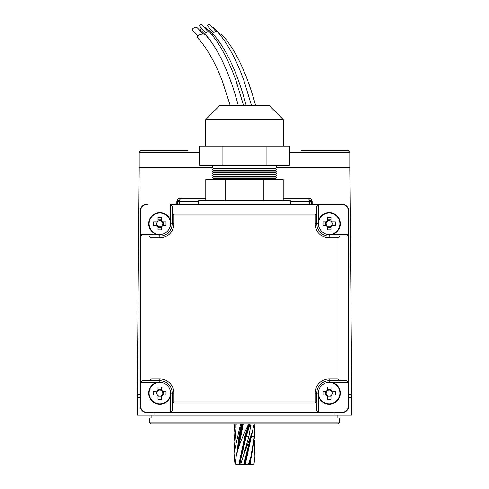 <?xml version="1.0" encoding="UTF-8"?>
<svg xmlns="http://www.w3.org/2000/svg" width="489" height="489" viewBox="0 0 489 489"><rect width="100%" height="100%" fill="white"/><g stroke="black" fill="none" stroke-linecap="round" stroke-linejoin="round"><path stroke-width="0.73" d="M255.013 423.969L255.013 432.826L252.642 450.296L249.078 464.55M246.493 464.55L244.714 464.55L246.493 464.55L248.675 463.719L249.115 464.55L246.493 464.55M254.262 423.969L252.165 432.16L243.076 456.671L248.932 436.322L250.985 423.969M248.638 423.969L244.5 432.82C240.802 440.638 238.009 448.584 236.126 456.671L240.894 436.322L243.235 423.969M239.885 464.55L240.839 463.719L242.507 464.55L239.726 464.55L245.747 436.322L249.469 423.969M237.061 464.55L235.979 464.55L235.142 463.719L237.061 464.55L239.726 464.55M251.743 464.55L250.154 464.55L253.021 464.55L254.072 463.719L251.933 464.55M249.543 463.077L249.274 464.55L250.154 464.55L251.59 454.587M242.507 464.55L244.714 464.55L251.175 435.057M235.142 463.719L236.126 456.671M240.894 436.322L239.903 436.322L242.379 423.969M243.076 456.671L240.839 463.719M243.748 464.55L248.161 446.677M252.642 450.296L250.863 456.671L254.378 436.322L254.94 423.969M250.863 456.671L248.675 463.719M255.013 451.848L254.916 456.671L254.482 440.406M254.916 456.671L254.072 463.719M234.83 423.969L233.986 432.826L234.518 440.406M235.765 427.557L235.796 423.969M233.986 452.527L236.224 423.969M240.588 423.969L233.986 453.003L234.928 463.719M237.269 450.54L238.968 436.322L241.37 423.969M238.968 436.322L239.567 436.322L241.969 423.969M240.16 436.322L242.831 423.969M238.222 445.589L239.567 436.322L239.903 436.322L238.968 441.873M250.765 436.322L251.413 436.322L252.88 429.935M245.252 464.55L251.413 436.322L254.378 436.322M238.846 464.55L244.83 436.322L246.315 436.322L250.075 423.969M241.108 457.955L246.315 436.322L248.932 436.322M244.83 436.322L248.779 423.969M239.427 464.55L245.325 436.322L249.103 423.969M140.404 397.508L137.232 397.508A3.527 3.527 0 0 1 140.404 393.993L137.232 393.975L137.232 415.149L351.768 415.149L351.768 397.508A3.527 3.527 0 0 0 348.596 393.993L351.768 393.975L351.768 397.508L348.596 397.508M177.458 204.31L177.458 201.664A1.767 1.767 0 0 1 179.218 199.903A1.767 1.076 -90 0 0 180.294 198.155C178.351 198.192 177.195 199.365 176.822 201.682L177.458 201.664L179.218 199.903L205.79 199.903M212.739 167.8L139.169 167.8L139.169 152.262L140.936 150.502L187.69 150.502M301.31 150.502L348.064 150.502L349.831 152.262L289.317 152.262M283.21 199.903L309.781 199.903L311.542 201.664L311.542 204.31M349.831 152.262L349.831 167.8L276.261 167.8M309.781 204.31L309.781 199.903A1.767 1.767 0 0 1 311.542 201.664L312.178 201.682C311.805 199.365 310.643 198.186 308.706 198.155A1.767 1.076 -90 0 0 309.781 199.903A1.767 1.767 0 0 1 311.542 201.664L290.374 201.664M331.004 226.554L331.004 226.114A3.001 3.001 0 0 0 331.004 221.328A3.001 3.001 0 0 0 326.799 225.539A3.001 3.001 0 0 0 327.367 226.114L327.367 229.879A27.366 12.213 180 0 0 329.189 229.903A27.366 12.213 180 0 0 331.004 229.879L331.004 226.554A3.368 3.368 0 0 0 332.019 225.539L335.344 225.539A27.366 12.213 90 0 0 335.344 221.902L332.019 221.902A3.368 3.368 0 0 0 331.004 220.887L331.004 217.562A27.366 12.213 0 0 0 329.189 217.538A27.366 12.213 0 0 0 327.367 217.562L327.367 220.887A3.368 3.368 0 0 0 326.352 221.902L323.027 221.902A27.366 12.213 -90 0 0 323.027 225.539L326.352 225.539A3.368 3.368 0 0 0 327.367 226.554M318.467 223.717A10.715 10.715 0 0 0 329.189 234.439A10.715 10.715 0 0 0 339.904 223.717A10.715 10.715 0 0 0 329.189 213.002A10.715 10.715 0 0 0 318.467 223.717L316.835 223.717A12.347 12.347 0 0 0 329.189 236.071L346.829 236.071L348.596 234.304L348.596 211.37A7.06 7.06 0 0 0 341.536 204.31L318.602 204.31L318.602 220.331M329.189 234.836A11.113 11.113 0 0 0 340.301 223.717A11.113 11.113 0 0 0 329.189 212.605A11.113 11.113 0 0 0 318.07 223.717M331.004 221.328L331.004 220.887M327.367 220.887L327.367 221.328M331.004 219.885L327.367 219.885M333.021 225.539L333.021 221.902M327.367 226.114A3.001 3.001 0 0 0 331.004 226.114M327.367 227.556L331.004 227.556M325.35 221.902L325.35 225.539M326.352 225.539L326.799 225.539M326.799 221.902L326.352 221.902M331.579 225.539L332.019 225.539M332.019 221.902L331.579 221.902M331.004 395.931L331.004 395.485A3.001 3.001 0 0 0 331.004 390.705A3.001 3.001 0 0 0 326.799 394.91A3.001 3.001 0 0 0 327.367 395.485L327.367 399.256A27.366 12.213 180 0 0 329.189 399.281A27.366 12.213 180 0 0 331.004 399.256L331.004 395.931A3.368 3.368 0 0 0 332.019 394.91L335.344 394.91A27.366 12.213 90 0 0 335.344 391.279L332.019 391.279A3.368 3.368 0 0 0 331.004 390.259L331.004 386.94A27.366 12.213 0 0 0 329.189 386.909A27.366 12.213 0 0 0 327.367 386.94L327.367 390.259A3.368 3.368 0 0 0 326.352 391.279L323.027 391.279A27.366 12.213 -90 0 0 323.027 394.91L326.352 394.91A3.368 3.368 0 0 0 327.367 395.931M318.467 393.095A10.715 10.715 0 0 0 329.189 403.81A10.715 10.715 0 0 0 339.904 393.095A10.715 10.715 0 0 0 329.189 382.38A10.715 10.715 0 0 0 318.467 393.095L316.835 393.095L316.835 410.736L316.835 403.682L315.075 401.915L315.075 393.095A14.114 14.114 0 0 1 329.189 378.981L338.009 378.981L338.009 237.837L329.189 237.837A14.114 14.114 0 0 1 315.075 223.717L315.075 214.897L173.925 214.897L173.925 223.717A14.114 14.114 0 0 1 159.811 237.837L150.991 237.837L150.991 378.981L159.811 378.981A14.114 14.114 0 0 1 173.925 393.095L173.925 401.915L315.075 401.915M318.07 393.095A11.113 11.113 0 0 0 329.189 404.207A11.113 11.113 0 0 0 340.301 393.095A11.113 11.113 0 0 0 329.189 381.982M331.004 390.705L331.004 390.259M327.367 390.259L327.367 390.705M331.004 389.256L327.367 389.256M333.021 394.91L333.021 391.279M327.367 395.485A3.001 3.001 0 0 0 331.004 395.485M327.367 396.934L331.004 396.934M325.35 391.279L325.35 394.91M326.352 394.91L326.799 394.91M326.799 391.279L326.352 391.279M331.579 394.91L332.019 394.91M332.019 391.279L331.579 391.279M161.633 395.931L161.633 395.485A3.001 3.001 0 0 0 161.633 390.705A3.001 3.001 0 0 0 157.421 394.91A3.001 3.001 0 0 0 157.996 395.485L157.996 399.256A27.366 12.213 180 0 0 159.811 399.281A27.366 12.213 180 0 0 161.633 399.256L161.633 395.931A3.368 3.368 0 0 0 162.648 394.91L165.973 394.91A27.366 12.213 90 0 0 165.973 391.279L162.648 391.279A3.368 3.368 0 0 0 161.633 390.259L161.633 386.94A27.366 12.213 0 0 0 159.811 386.909A27.366 12.213 0 0 0 157.996 386.94L157.996 390.259A3.368 3.368 0 0 0 156.981 391.279L153.656 391.279A27.366 12.213 -90 0 0 153.656 394.91L156.981 394.91A3.368 3.368 0 0 0 157.996 395.931M149.096 393.095A10.715 10.715 0 0 0 159.811 403.81A10.715 10.715 0 0 0 170.533 393.095A10.715 10.715 0 0 0 159.811 382.38A10.715 10.715 0 0 0 149.096 393.095M159.811 381.982A11.113 11.113 0 0 0 148.699 393.095A11.113 11.113 0 0 0 159.811 404.207A11.113 11.113 0 0 0 170.93 393.095M161.633 390.705L161.633 390.259M157.996 390.259L157.996 390.705M161.633 389.256L157.996 389.256M163.65 394.91L163.65 391.279M157.996 395.485A3.001 3.001 0 0 0 161.633 395.485M157.996 396.934L161.633 396.934M155.979 391.279L155.979 394.91M156.981 394.91L157.421 394.91M157.421 391.279L156.981 391.279M162.201 394.91L162.648 394.91M162.648 391.279L162.201 391.279M161.633 226.554L161.633 226.114A3.001 3.001 0 0 0 161.633 221.328A3.001 3.001 0 0 0 157.421 225.539A3.001 3.001 0 0 0 157.996 226.114L157.996 229.879A27.366 12.213 180 0 0 159.811 229.903A27.366 12.213 180 0 0 161.633 229.879L161.633 226.554A3.368 3.368 0 0 0 162.648 225.539L165.973 225.539A27.366 12.213 90 0 0 165.973 221.902L162.648 221.902A3.368 3.368 0 0 0 161.633 220.887L161.633 217.562A27.366 12.213 0 0 0 159.811 217.538A27.366 12.213 0 0 0 157.996 217.562L157.996 220.887A3.368 3.368 0 0 0 156.981 221.902L153.656 221.902A27.366 12.213 -90 0 0 153.656 225.539L156.981 225.539A3.368 3.368 0 0 0 157.996 226.554M149.096 223.717A10.715 10.715 0 0 0 159.811 234.439A10.715 10.715 0 0 0 170.533 223.717A10.715 10.715 0 0 0 159.811 213.002A10.715 10.715 0 0 0 149.096 223.717M170.93 223.717A11.113 11.113 0 0 0 159.811 212.605A11.113 11.113 0 0 0 148.699 223.717A11.113 11.113 0 0 0 159.811 234.836M161.633 221.328L161.633 220.887M157.996 220.887L157.996 221.328M161.633 219.885L157.996 219.885M163.65 225.539L163.65 221.902M157.996 226.114A3.001 3.001 0 0 0 161.633 226.114M157.996 227.556L161.633 227.556M155.979 221.902L155.979 225.539M156.981 225.539L157.421 225.539M157.421 221.902L156.981 221.902M162.201 225.539L162.648 225.539M162.648 221.902L162.201 221.902M342.422 204.31A6.174 6.174 0 0 1 348.596 210.49M140.404 210.49A6.174 6.174 0 0 1 146.578 204.31L147.464 204.31A7.06 7.06 0 0 0 140.404 211.37L140.404 234.304L156.425 234.304M348.596 406.328A6.174 6.174 0 0 1 342.422 412.502L146.578 412.502A6.174 6.174 0 0 1 140.404 406.328M170.398 220.331L170.398 204.31L318.602 204.31L316.835 206.077L316.835 223.717A12.347 12.347 0 0 0 329.189 236.071L329.189 234.439M156.425 382.508L140.404 382.508L140.404 405.448A7.06 7.06 0 0 0 147.464 412.502L170.398 412.502L170.398 396.481M170.398 412.502L172.165 410.736L172.165 393.095A12.347 12.347 0 0 0 159.811 380.748L142.171 380.748L140.404 382.508L140.404 234.304L142.171 236.071L159.811 236.071A12.347 12.347 0 0 0 172.165 223.717L172.165 206.077L170.398 204.31M318.602 396.481L318.602 412.502L341.536 412.502A7.06 7.06 0 0 0 348.596 405.448L348.596 382.508L332.575 382.508M332.575 234.304L348.596 234.304L348.596 382.508L346.829 380.748L329.189 380.748A12.347 12.347 0 0 0 316.835 393.095A12.347 12.347 0 0 1 329.189 380.748L329.189 382.38M173.925 401.915L172.165 403.682M318.602 412.502L316.835 410.736M150.991 237.837L149.224 236.071M149.224 380.748L150.991 378.981M315.075 214.897L316.835 213.137M172.165 213.137L173.925 214.897M339.776 236.071L338.009 237.837M338.009 378.981L339.776 380.748M290.374 204.31L290.374 200.783L198.626 200.783L198.626 204.31M212.739 169.029L213.626 168.522L275.374 168.522L276.261 169.029L212.739 169.029L212.739 170.019L213.626 170.533L275.374 170.533L276.261 171.04L212.739 171.04L212.739 172.03L213.626 172.544L275.374 172.544L276.261 173.051L212.739 173.051L212.739 174.041L213.626 174.555L275.374 174.555L276.261 175.062L212.739 175.062L212.739 176.058L213.626 176.566L275.374 176.566L276.261 177.073L212.739 177.073L212.739 178.069L213.626 178.577L275.374 178.577L276.261 179.084L212.739 179.084L212.739 179.61M212.739 178.069L276.261 178.069L275.374 178.577M212.739 176.058L276.261 176.058L275.374 176.566M212.739 174.041L276.261 174.041L275.374 174.555M212.739 172.03L276.261 172.03L275.374 172.544M212.739 170.019L276.261 170.019L275.374 170.533M212.739 165.496L212.739 168.008L276.261 168.008L275.374 168.522M205.686 119.628L219.799 105.508L269.201 105.508L283.314 119.628L205.686 119.628L205.686 146.089M210.887 146.089L289.317 146.089L289.317 165.496L199.683 165.496L199.683 146.089L210.887 146.089M283.21 200.783L283.21 179.61L205.79 179.61L205.79 200.783M263.852 200.783L263.852 179.61M225.148 200.783L225.148 179.61M222.092 146.089L222.092 165.496M266.908 146.089L266.908 165.496M216.181 31.803L210.013 24.707A1.412 0.825 163.8 0 0 209.2 24.45A1.412 0.825 163.8 0 0 207.733 25A1.412 0.825 163.8 0 0 207.599 25.966L213.534 32.665M208.253 31.926L202.091 24.86A1.412 0.825 163.8 0 0 201.279 24.603A1.412 0.825 163.8 0 0 199.812 25.153A1.412 0.825 163.8 0 0 199.677 26.119L205.606 32.787M246.224 105.508C237.495 73.057 226.456 49.224 213.1 34.01A2.647 1.265 -12.2 0 1 213.07 33.16A2.647 1.265 -12.2 0 1 215.496 31.877A2.647 1.265 -12.2 0 1 217.978 32.311C227.807 43.821 236.438 59.866 243.877 80.447L251.517 105.508M238.29 105.508C229.561 73.105 218.522 49.316 205.172 34.132A2.647 1.265 -12.2 0 1 205.142 33.283A2.647 1.265 -12.2 0 1 207.574 31.999A2.647 1.265 -12.2 0 1 210.05 32.433C219.873 43.918 228.504 59.939 235.942 80.483L243.583 105.508M219.757 34.077L214.029 27.934A2.824 1.65 163.8 0 0 212.66 27.451M211.444 34.077L205.716 27.934A2.824 1.65 163.8 0 0 204.64 27.482M203.173 34.077L197.452 27.934A2.824 1.65 163.8 0 0 195.857 27.445A2.824 1.65 163.8 0 0 192.898 28.576A2.824 1.65 163.8 0 0 192.703 30.52L197.898 35.85M230.227 105.508L222.189 80.691C214.867 61.914 206.664 47.616 197.58 37.787A4.413 2.115 -12.2 0 1 197.507 36.339A4.413 2.115 -12.2 0 1 201.535 34.206A4.413 2.115 -12.2 0 1 205.673 34.908L210.673 41.149M211.401 34.071A4.413 2.115 -12.2 0 1 213.938 34.908M201.712 28.142A2.824 1.65 163.8 0 0 200.967 30.52L204.915 34.401M219.42 34.071A4.413 2.115 -12.2 0 1 222.257 34.908C235.875 50.343 247 73.876 255.625 105.508M209.867 28.252A2.824 1.65 163.8 0 0 209.28 30.52L213.265 34.432M339.647 422.209L337.887 423.969L151.113 423.969L149.353 422.209L339.647 422.209L339.647 417.973L149.353 417.973L149.353 422.209M249.573 464.55L250.429 459.391M244.286 464.55L250.136 438.767M176.822 204.31L176.822 201.682M180.294 198.155L205.79 198.155M199.683 152.262L139.169 152.262M154.872 412.502L154.872 415.149M334.128 412.502L334.128 415.149M198.626 201.664L179.218 201.664L179.218 204.31M283.21 198.155L308.706 198.155M312.178 201.682L312.178 204.31M179.218 201.664L177.458 201.664A1.767 1.767 0 0 1 179.218 199.903L179.218 201.664M351.768 397.508A3.527 3.527 0 0 0 348.596 393.993M170.533 393.095L172.165 393.095A12.347 12.347 0 0 0 159.811 380.748L159.811 378.981M159.811 234.439L159.811 236.071A12.347 12.347 0 0 0 172.165 223.717L173.925 223.717M170.533 223.717L172.165 223.717M159.811 382.38L159.811 380.748M329.189 237.837L329.189 236.071M315.075 223.717L316.835 223.717M159.811 236.071L159.811 237.837M172.165 393.095L173.925 393.095M315.075 393.095L316.835 393.095M329.189 378.981L329.189 380.748M236.309 455.65L240.631 433.443M252.165 432.16L247.996 447.343M233.986 423.969L233.986 432.826M233.986 451.848L233.986 453.003M241.181 457.594L239.806 464.55M139.206 167.8L137.232 393.975M349.794 167.8L351.768 393.975M283.314 119.628L283.314 146.089M276.261 165.496L276.261 168.008M276.261 179.084L276.261 179.61M276.261 169.029L276.261 170.019M276.261 171.04L276.261 172.03M276.261 173.051L276.261 174.041M276.261 175.062L276.261 176.058M276.261 177.073L276.261 178.069M213.626 168.522L212.739 168.008M213.626 170.533L212.739 171.04M213.626 172.544L212.739 173.051M213.626 174.555L212.739 175.062M213.626 176.566L212.739 177.073M213.626 178.577L212.739 179.084M151.113 415.149L151.113 417.973M337.887 415.149L337.887 417.973"/></g></svg>
